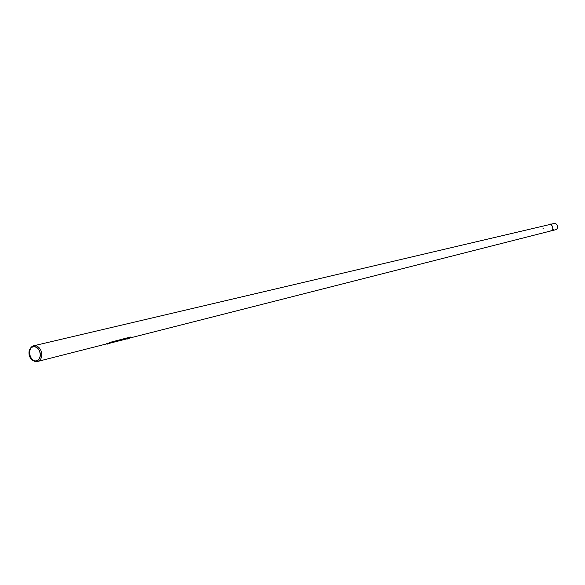<?xml version="1.0" encoding="UTF-8"?>
<svg xmlns="http://www.w3.org/2000/svg" width="585" height="585" viewBox="0 0 585 585"><rect width="100%" height="100%" fill="white"/><g stroke="black" fill="none" stroke-linecap="round" stroke-linejoin="round"><path stroke-width="0.88" d="M550.558 230.929A3.239 2.428 -103.7 0 0 551.063 230.878L555.75 229.73A3.239 2.428 -103.7 0 0 557.403 226.336A3.239 2.428 -103.7 0 0 554.719 223.382A3.239 2.428 -103.7 0 0 554.207 223.433L551.319 224.143M550.602 224.318L549.527 224.581A3.239 2.428 -103.7 0 1 550.032 224.53A3.239 2.428 -103.7 0 1 552.715 227.477A3.239 2.428 -103.7 0 1 551.077 230.878A3.239 2.428 -103.7 0 0 552.715 227.485A3.239 2.428 -103.7 0 0 550.032 224.53A3.239 2.428 -103.7 0 0 549.52 224.581L33.703 345.772A8.088 6.055 -103.7 0 0 30.888 347.665L30.34 348.389A7.415 5.557 -103.7 0 0 33.352 360.704A7.415 5.557 -103.7 0 0 35.246 361.186A7.415 5.557 -103.7 0 0 40.292 354.071A7.415 5.557 -103.7 0 0 34.04 346.547A7.415 5.557 -103.7 0 0 30.34 348.389M35.305 360.901A7.152 5.353 -103.7 0 0 40.168 354.042A7.152 5.353 -103.7 0 0 34.142 346.788A7.152 5.353 -103.7 0 0 30.574 348.565A7.152 5.353 -103.7 0 0 33.477 360.44A7.152 5.353 -103.7 0 0 35.305 360.901M33.352 360.704L34.171 361.091A8.088 6.055 -103.7 0 0 36.241 361.618A8.088 6.055 -103.7 0 0 37.542 361.479A8.088 6.055 -103.7 0 0 41.63 352.996A8.088 6.055 -103.7 0 0 34.924 345.655A8.088 6.055 -103.7 0 0 33.703 345.772M30.844 348.243A7.795 5.835 -103.7 0 0 33.864 360.609M107.179 343.666L106.572 343.644M106.302 343.987L108.496 343.183M110.302 342.196L108.554 343.271M110.36 342.283L130.47 337.033M130.609 337.625L130.528 337.121L130.609 337.625L129.226 338.269L107.238 343.863M541.513 233.503L540.913 233.612M541.52 233.554L540.898 233.554M543.151 228.574L543.151 228.084L543.151 228.574M543.129 228.64L542.909 228.055L543.129 228.64M553.578 229.583L553.812 229.064L553.578 229.583M551.15 224.033L550.646 224.033L551.15 224.033M550.646 224.055L551.245 224.004M551.15 223.996L550.741 224.048L551.15 223.996M107.033 344.053L107.443 344.017M107.545 344.082L106.865 343.936M127.172 338.934L127.588 338.898M127.691 338.964L127.084 339.007M551.077 230.878L130.097 337.94M108.115 343.527L37.542 361.479M107.581 343.775L107.187 344.17M127.727 338.649L127.011 338.832M551.341 224.421L551.311 224.026"/></g></svg>
